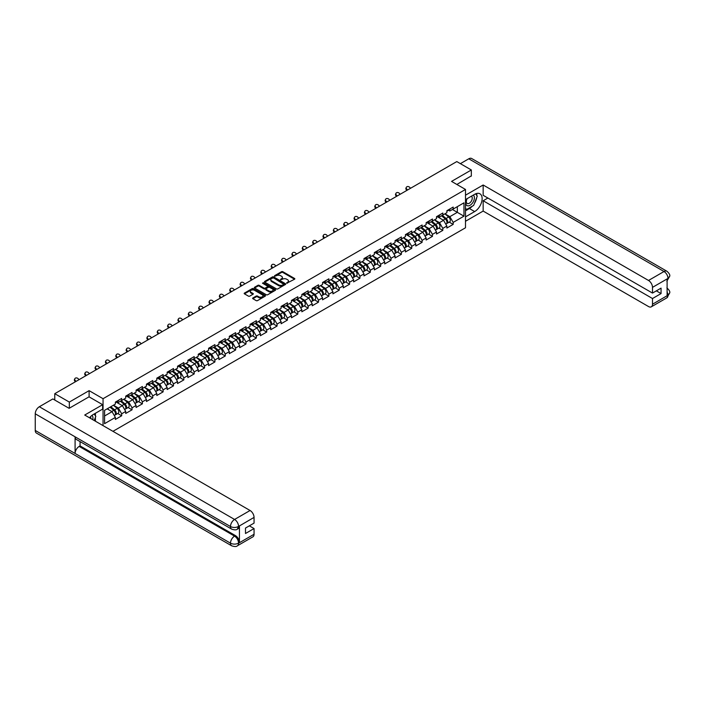 <?xml version="1.0" encoding="UTF-8"?>
<svg xmlns="http://www.w3.org/2000/svg" width="705" height="705" viewBox="0 0 705 705"><rect width="100%" height="100%" fill="white"/><g stroke="black" fill="none" stroke-linecap="round" stroke-linejoin="round"><path stroke-width="1.06" d="M286.715 283.216L294.549 279.224A0.925 0.529 0 0 0 294.549 278.466L282.82 271.698A0.925 0.529 0 0 0 281.515 271.698L274.589 275.69L274.589 276.219L276.404 275.699A2.952 1.701 0 0 1 280.572 275.699L281.551 276.263A2.952 1.701 0 0 1 282.414 277.47A2.952 1.701 0 0 1 281.551 278.678L280.652 279.718L282.458 279.198A2.952 1.701 0 0 1 286.635 279.198L287.614 279.762A2.952 1.701 0 0 1 288.477 280.969A2.952 1.701 0 0 1 287.614 282.176L286.715 283.216L286.715 282.696M252.901 297.959A0.925 0.529 0 0 0 252.901 298.717L256.197 300.612A0.925 0.529 0 0 0 257.501 300.612L265.186 296.171A0.925 0.529 0 0 0 265.186 295.421L253.456 288.645A0.925 0.529 0 0 0 252.152 288.645L244.459 293.086A0.925 0.529 0 0 0 244.459 293.844L248.433 296.135A0.925 0.529 0 0 0 249.737 296.135L253.033 294.232A0.925 0.529 0 0 0 253.033 293.483L251.059 292.346A2.467 1.428 0 0 1 250.337 291.341A2.467 1.428 0 0 1 251.861 290.019A2.467 1.428 0 0 1 254.549 290.328L262.269 294.787A2.467 1.428 0 0 1 262.991 295.8A2.467 1.428 0 0 1 261.476 297.113A2.467 1.428 0 0 1 258.788 296.805L257.501 296.065A0.925 0.529 0 0 0 256.197 296.065L252.901 297.959L252.901 298.717L256.197 296.831L256.197 296.065M89.103 390.649L69.319 402.079L54.77 393.681L456.796 161.577L471.337 169.975L451.552 181.397L465.494 189.451L103.053 398.704L89.103 390.649L89.103 396.862M276.466 288.909A0.925 0.529 0 0 0 277.77 288.909L285.463 284.468A0.925 0.529 0 0 0 285.463 283.718L273.725 276.942A0.925 0.529 0 0 0 272.421 276.942L264.736 281.383A0.925 0.529 0 0 0 264.736 282.141L276.466 288.909M262.745 283.357L263.397 283.445L263.397 282.679L275.329 289.57A0.925 0.529 0 0 1 275.329 290.319L267.636 294.761A0.925 0.529 0 0 1 266.331 294.761L254.593 287.993L257.889 286.107L257.889 285.34L254.593 287.235A0.925 0.529 0 0 0 254.593 287.993L254.593 287.235M257.889 286.107A0.925 0.529 0 0 1 259.193 286.107L259.193 285.34A0.925 0.529 0 0 0 257.889 285.34M259.193 285.34L263.952 288.081A0.925 0.529 0 0 0 265.256 288.081L267.442 286.82A0.925 0.529 0 0 0 267.442 286.071L262.48 283.207L263.397 282.679M103.053 425.617L103.053 398.704M112.95 431.328L465.494 227.786L465.494 189.451M117.735 413.509L121.674 415.783L121.674 413.791L118.361 408.036L113.443 405.208M121.674 415.783L115.373 419.431L115.373 417.43L104.578 423.661L104.578 410.319L115.373 404.088L115.373 402.097L121.674 398.457L121.674 400.449L125.728 398.113L125.728 396.113L132.038 392.474L132.038 394.465L136.091 392.13L136.091 390.138A3.102 1.789 60 0 1 136.091 390.235M137.792 389.662L139.079 390.403L142.392 388.49L142.392 386.49L136.091 390.138M142.392 388.49L146.446 386.146L146.446 384.154A3.102 1.789 60 0 1 146.446 384.26M148.156 383.679L149.434 384.428L152.756 382.507L152.756 380.515L146.446 384.154M152.756 382.507L156.81 380.171L156.81 378.171L163.111 374.531L163.111 376.523L167.164 374.188L167.164 372.196L173.474 368.548L173.474 370.548L177.528 368.204L177.528 366.212L183.838 362.573L183.838 364.564L187.882 362.229L187.882 360.229L194.192 356.589L194.192 358.581L198.246 356.245L198.246 354.254L204.556 350.605L204.556 352.606L208.601 350.262L208.601 348.27L214.91 344.63L214.91 346.622L218.964 344.278L218.964 342.286L225.274 338.647L225.274 340.638L229.319 338.303L229.319 336.311L235.629 332.663L235.629 334.655L239.682 332.319L239.682 330.328L245.992 326.688L245.992 328.68L250.037 326.336L250.037 324.344A3.102 1.789 60 0 1 250.037 324.45M251.747 323.877L253.024 324.617L256.347 322.696L256.347 320.704L250.037 324.344M256.347 322.696L260.401 320.361L260.401 318.369L266.71 314.721L266.71 316.712L270.755 314.377L270.755 312.386L277.065 308.746L277.065 310.738L281.119 308.393L281.119 306.402L287.429 302.762L287.429 304.754L291.473 302.419L291.473 300.418L297.783 296.779L297.783 298.77L301.837 296.435L301.837 294.443L308.147 290.795L308.147 292.795L312.2 290.451L312.2 288.46L318.501 284.82L318.501 286.812L322.555 284.476L322.555 282.476L328.865 278.836L328.865 280.828L332.919 278.493L332.919 276.501A3.102 1.789 60 0 1 332.919 276.598M334.619 276.025L335.906 276.765L339.22 274.853L339.22 272.853L332.919 276.501M339.22 274.853L343.273 272.509L343.273 270.517A3.102 1.789 60 0 1 343.273 270.623M344.983 270.041L346.261 270.782L349.583 268.869L349.583 266.878L343.273 270.517M349.583 268.869L353.637 266.534L353.637 264.534L359.947 260.894L359.947 262.886L363.992 260.55L363.992 258.559L370.301 254.91L370.301 256.911L374.355 254.567L374.355 252.575L380.665 248.936L380.665 250.927L384.71 248.592L384.71 246.591L391.019 242.952L391.019 244.943L395.073 242.608L395.073 240.617L401.383 236.968L401.383 238.969L405.428 236.624L405.428 234.633L411.738 230.993L411.738 232.985L415.791 230.641L415.791 228.649L422.101 225.01L422.101 227.001L426.146 224.666L426.146 222.674L432.456 219.026L432.456 221.018L436.51 218.682L436.51 216.691L442.819 213.051L442.819 215.043L446.864 212.698L446.864 210.707A3.102 1.789 60 0 1 446.864 210.813M448.574 210.24L449.861 210.98L453.174 209.059L453.174 207.067L446.864 210.707M453.174 209.059L463.969 202.828L463.969 216.171L453.174 222.401L449.861 216.655L444.943 213.818M449.235 222.119L453.174 224.393L453.174 222.401M453.174 224.393L446.864 228.041L446.864 226.041L442.819 228.385L439.497 222.63L434.58 219.793M438.88 228.103L442.819 230.376L442.819 228.385M442.819 230.376L436.51 234.016L436.51 232.024L432.456 234.36L429.133 228.614L424.225 225.776M428.517 234.086L432.456 236.36L432.456 234.36M432.456 236.36L426.146 240L426.146 238.008L422.101 240.343L418.779 234.598L413.861 231.76M418.162 240.061L422.101 242.335L422.101 240.343M422.101 242.335L415.791 245.983L415.791 243.983L411.738 246.327L408.415 240.572L403.507 237.735M407.798 246.045L411.738 248.319L411.738 246.327M411.738 248.319L405.428 251.958L405.428 249.967L401.383 252.311L398.061 246.556L393.143 243.719M397.444 252.029L401.383 254.302L401.383 252.311M401.383 254.302L395.073 257.942L395.073 255.95L391.019 258.286L387.697 252.54L382.789 249.702M387.08 258.004L391.019 260.277L391.019 258.286M391.019 260.277L384.71 263.926L384.71 261.934L380.665 264.269L377.342 258.515L372.425 255.677M376.717 263.987L380.665 266.261L380.665 264.269M380.665 266.261L374.355 269.9L374.355 267.909L370.301 270.253L366.979 264.498L362.07 261.661M366.362 269.971L370.301 272.245L370.301 270.253M370.301 272.245L363.992 275.884L363.992 273.892L359.947 276.228L356.624 270.482L351.707 267.644M355.999 275.946L359.947 278.228L359.947 276.228M359.947 278.228L353.637 281.868L353.637 279.876L349.583 282.212L346.261 276.457L341.352 273.619M345.644 281.93L349.583 284.203L349.583 282.212M349.583 284.203L343.273 287.843L343.273 285.851L339.22 288.195L335.906 282.441L330.989 279.603M335.28 287.913L339.22 290.187L339.22 288.195M339.22 290.187L332.919 293.826L332.919 291.835L328.865 294.17L325.543 288.424L320.634 285.587M324.926 293.888L328.865 296.171L328.865 294.17M328.865 296.171L322.555 299.81L322.555 297.818L318.501 300.154L315.188 294.399L310.27 291.562M314.562 299.872L318.501 302.145L318.501 300.154M318.501 302.145L312.2 305.794L312.2 303.793L308.147 306.137L304.824 300.383L299.907 297.545M304.207 305.855L308.147 308.129L308.147 306.137M308.147 308.129L301.837 311.769L301.837 309.777L297.783 312.112L294.47 306.367L289.552 303.529M293.844 311.83L297.783 314.113L297.783 312.112M297.783 314.113L291.473 317.752L291.473 315.761L287.429 318.096L284.106 312.341L279.189 309.513M283.489 317.814L287.429 320.088L287.429 318.096M287.429 320.088L281.119 323.736L281.119 321.736L277.065 324.08L273.751 318.325L268.834 315.488M273.126 323.798L277.065 326.071L277.065 324.08M277.065 326.071L270.755 329.711L270.755 327.719L266.71 330.055L263.388 324.309L258.471 321.471M262.771 329.781L266.71 332.055L266.71 330.055M266.71 332.055L260.401 335.695L260.401 333.703L256.347 336.038L253.024 330.293L248.116 327.455M252.408 335.756L256.347 338.03L256.347 336.038M256.347 338.03L250.037 341.678L250.037 339.678L245.992 342.022L242.67 336.267L237.752 333.43M242.053 341.74L245.992 344.014L245.992 342.022M245.992 344.014L239.682 347.653L239.682 345.661L235.629 348.006L232.306 342.251L227.398 339.413M231.689 347.724L235.629 349.997L235.629 348.006M235.629 349.997L229.319 353.637L229.319 351.645L225.274 353.981L221.952 348.235L217.034 345.397M221.335 353.699L225.274 355.972L225.274 353.981M225.274 355.972L218.964 359.62L218.964 357.62L214.91 359.964L211.588 354.21L206.68 351.372M210.971 359.682L214.91 361.956L214.91 359.964M214.91 361.956L208.601 365.595L208.601 363.604L204.556 365.948L201.233 360.193L196.316 357.356M200.617 365.666L204.556 367.939L204.556 365.948M204.556 367.939L198.246 371.579L198.246 369.587L194.192 371.923L190.87 366.177L185.961 363.339M190.253 371.641L194.192 373.914L194.192 371.923M194.192 373.914L187.882 377.563L187.882 375.571L183.838 377.906L180.515 372.152L175.598 369.314M179.89 377.624L183.838 379.898L183.838 377.906M183.838 379.898L177.528 383.538L177.528 381.546L173.474 383.89L170.152 378.136L165.243 375.298M169.535 383.608L173.474 385.882L173.474 383.89M173.474 385.882L167.164 389.521L167.164 387.53L163.111 389.865L159.797 384.119L154.88 381.282M159.171 389.583L163.111 391.865L163.111 389.865M163.111 391.865L156.81 395.505L156.81 393.513L152.756 395.849L149.434 390.094L144.525 387.256M148.817 395.567L152.756 397.84L152.756 395.849M152.756 397.84L146.446 401.489L146.446 399.488L142.392 401.832L139.079 396.078L134.162 393.24M138.453 401.55L142.392 403.824L142.392 401.832M142.392 403.824L136.091 407.464L136.091 405.472L132.038 407.807L128.715 402.062L123.798 399.224M128.099 407.525L132.038 409.808L132.038 407.807M132.038 409.808L125.728 413.447L125.728 411.456L121.674 413.791M117.074 401.621L118.361 402.37L121.674 400.449M118.361 408.036L122.406 405.701L116.21 402.123M125.728 411.456L122.406 405.701M127.429 395.646L128.715 396.386L132.038 394.465M128.715 402.062L132.769 399.717L126.565 396.139M136.091 405.472L132.769 399.717M139.079 396.078L143.124 393.743L136.929 390.165M146.446 399.488L143.124 393.743M149.434 390.094L153.487 387.759L147.292 384.181M156.81 393.513L153.487 387.759M158.51 377.704L159.797 378.444L163.111 376.523M159.797 384.119L163.842 381.775L157.647 378.197M167.164 387.53L163.842 381.775M168.874 371.72L170.152 372.46L173.474 370.548M170.152 378.136L174.206 375.8L168.01 372.222M177.528 381.546L174.206 375.8M179.229 365.736L180.515 366.477L183.838 364.564M180.515 372.152L184.56 369.817L178.365 366.239M187.882 375.571L184.56 369.817M189.592 359.762L190.87 360.502L194.192 358.581M190.87 366.177L194.924 363.833L188.728 360.255M198.246 369.587L194.924 363.833M199.947 353.778L201.233 354.518L204.556 352.606M201.233 360.193L205.278 357.858L199.083 354.28M208.601 363.604L205.278 357.858M210.31 347.794L211.588 348.534L214.91 346.622M211.588 354.21L215.642 351.874L209.447 348.296M218.964 357.62L215.642 351.874M220.665 341.819L221.952 342.56L225.274 340.638M221.952 348.235L226.005 345.891L219.801 342.313M229.319 351.645L226.005 345.891M231.029 335.836L232.306 336.576L235.629 334.655M232.306 342.251L236.36 339.916L230.165 336.329M239.682 345.661L236.36 339.916M241.383 329.852L242.67 330.592L245.992 328.68M242.67 336.267L246.724 333.932L240.52 330.354M250.037 339.678L246.724 333.932M253.024 330.293L257.078 327.948L250.883 324.37M260.401 333.703L257.078 327.948M262.101 317.893L263.388 318.634L266.71 316.712M263.388 324.309L267.442 321.965L261.238 318.387M270.755 327.719L267.442 321.965M272.465 311.91L273.751 312.65L277.065 310.738M273.751 318.325L277.796 315.99L271.601 312.412M281.119 321.736L277.796 315.99M282.82 305.926L284.106 306.675L287.429 304.754M284.106 312.341L288.16 310.006L281.956 306.428M291.473 315.761L288.16 310.006M293.183 299.951L294.47 300.691L297.783 298.77M294.47 306.367L298.515 304.022L292.319 300.445M301.837 309.777L298.515 304.022M303.538 293.967L304.824 294.708L308.147 292.795M304.824 300.383L308.878 298.048L302.674 294.47M312.2 303.793L308.878 298.048M313.901 287.984L315.188 288.733L318.501 286.812M315.188 294.399L319.233 292.064L313.038 288.486M322.555 297.818L319.233 292.064M324.256 282.009L325.543 282.749L328.865 280.828M325.543 288.424L329.596 286.08L323.401 282.502M332.919 291.835L329.596 286.08M335.906 282.441L339.951 280.105L333.756 276.527M343.273 285.851L339.951 280.105M346.261 276.457L350.314 274.122L344.119 270.544M353.637 279.876L350.314 274.122M355.338 264.067L356.624 264.807L359.947 262.886M356.624 270.482L360.669 268.138L354.474 264.56M363.992 273.892L360.669 268.138M365.701 258.083L366.979 258.823L370.301 256.911M366.979 264.498L371.033 262.163L364.837 258.585M374.355 267.909L371.033 262.163M376.056 252.099L377.342 252.839L380.665 250.927M377.342 258.515L381.387 256.179L375.192 252.601M384.71 261.934L381.387 256.179M386.419 246.124L387.697 246.865L391.019 244.943M387.697 252.54L391.751 250.196L385.556 246.618M395.073 255.95L391.751 250.196M396.774 240.141L398.061 240.881L401.383 238.969M398.061 246.556L402.114 244.221L395.91 240.643M405.428 249.967L402.114 244.221M407.137 234.157L408.415 234.897L411.738 232.985M408.415 240.572L412.469 238.237L406.274 234.659M415.791 243.983L412.469 238.237M417.492 228.182L418.779 228.922L422.101 227.001M418.779 234.598L422.833 232.253L416.629 228.676M426.146 238.008L422.833 232.253M427.856 222.198L429.133 222.939L432.456 221.018M429.133 228.614L433.187 226.279L426.992 222.692M436.51 232.024L433.187 226.279M438.21 216.215L439.497 216.955L442.819 215.043M439.497 222.63L443.551 220.295L437.347 216.717M446.864 226.041L443.551 220.295M449.861 216.655L457.325 212.337L457.325 206.662L463.969 202.828M452.416 209.5L463.969 216.171M471.337 176.109L471.337 169.975M69.319 402.079L69.319 408.213M54.77 393.681L54.77 400.043M104.578 415.994L112.051 411.685L107.134 408.847M115.373 417.43L112.051 411.685M286.97 283.313L287.614 282.943A2.952 1.701 0 0 0 288.477 281.736L288.477 280.969M282.414 277.47L282.414 278.237A2.952 1.701 0 0 1 281.551 279.444L280.907 279.806M294.549 278.466L294.549 279.224L282.82 272.465A0.925 0.529 0 0 0 281.515 272.465L274.853 276.307M285.446 284.476L273.725 277.708A0.925 0.529 0 0 0 272.421 277.708L264.745 282.141L264.736 281.383M283.833 284.353L273.531 277.885L271.672 278.431A2.952 1.701 0 0 0 270.808 279.638A2.952 1.701 0 0 0 271.672 280.837L278.713 284.899A2.952 1.701 0 0 0 282.89 284.899L283.833 284.353L283.833 285.12L283.833 284.6M270.808 279.638L270.808 280.405A2.952 1.701 0 0 0 271.672 281.603L271.672 280.837M283.833 285.12L282.89 285.666A2.952 1.701 0 0 1 278.713 285.666L271.672 281.603M259.193 286.107L263.952 288.847A0.925 0.529 0 0 0 265.256 288.847L267.442 287.587A0.925 0.529 0 0 0 267.706 287.208L267.706 286.442M263.397 283.445L275.311 290.328M268.887 290.936A2.467 1.428 0 0 0 271.575 291.244A2.467 1.428 0 0 0 273.099 289.922A2.467 1.428 0 0 0 272.377 288.918L269.654 287.349A0.925 0.529 0 0 0 268.349 287.349L266.164 288.609A0.925 0.529 0 0 0 266.164 289.358L268.887 290.936L268.887 291.703A2.467 1.428 0 0 0 271.575 292.011A2.467 1.428 0 0 0 273.099 290.698L273.099 289.922M265.9 288.988L265.9 289.755A0.925 0.529 0 0 0 266.164 290.125L266.164 289.358M268.887 291.703L266.164 290.125M262.991 295.8L262.991 296.567A2.467 1.428 0 0 1 261.476 297.88A2.467 1.428 0 0 1 258.788 297.572L257.501 296.831A0.925 0.529 0 0 0 256.197 296.831M250.337 291.341L250.337 292.108A2.467 1.428 0 0 0 251.059 293.113L251.059 292.346M253.024 294.241L251.059 293.113M265.186 295.421L265.186 296.171L253.456 289.411A0.925 0.529 0 0 0 252.152 289.411L244.476 293.844L244.459 293.086M446.08 219.528L445.613 219.264M446.67 223.485A3.102 1.789 -120 0 0 447.12 223.344A3.102 1.789 -120 0 0 447.684 221.176A3.102 1.789 -120 0 0 446.062 218.479L442.326 215.325M447.12 223.344L449.675 221.863A3.102 1.789 -120 0 0 450.239 219.696A3.102 1.789 -120 0 0 448.618 216.999L444.881 213.844M441.612 215.739L445.868 219.334A1.877 1.084 60 0 1 446.882 221.652M445.763 224.128L446.327 223.802A3.102 1.789 -120 0 0 446.882 221.634A3.102 1.789 -120 0 0 445.269 218.938L441.533 215.783M440.458 218.506L437.928 216.382M406.9 190.385L406.388 189.812A2.115 1.621 -152.4 0 1 406.01 187.971L406.371 187.274A2.115 1.621 27.6 0 0 406.75 189.116L407.552 190.006M410.539 188.279L409.737 187.389A2.115 1.621 27.6 0 0 406.371 187.274M447.701 210.231A3.102 1.789 60 0 1 447.12 211.077A3.102 1.789 60 0 1 446.864 211.174M450.257 208.75A3.102 1.789 60 0 1 449.675 209.596L447.12 211.077M466.869 198.819A6.107 3.525 120 0 0 466.719 205.375A6.107 3.525 120 0 0 472.235 203.366A6.107 3.525 120 0 0 473.284 195.109M467.212 198.616A4.177 2.415 120 0 0 467.203 203.463A4.177 2.415 120 0 0 470.773 201.947A4.177 2.415 120 0 0 471.381 196.228A4.177 2.415 120 0 0 471.363 196.219M475.611 193.84L477.25 196.157L473.663 205.402L466.49 209.535L465.494 208.116M465.494 208.962L466.49 209.535M92.752 419.669A6.107 3.525 120 0 0 91.941 415.404M90.804 418.55A4.177 2.415 120 0 0 90.381 416.831M94.144 414.011L95.809 416.382L94.206 420.515M472.341 206.16A10.566 6.098 120 0 1 469.415 208.539L474.659 211.571A10.566 6.098 120 0 0 481.559 202.264A10.566 6.098 120 0 0 479.938 193.796A10.566 6.098 120 0 0 474.659 194.316L465.494 199.612M474.659 211.571L465.494 216.858M465.494 221.273L483.163 211.077L483.163 200.758L652.495 298.523L652.495 304.234L668.093 295.148M487.878 198.034L483.163 200.758M656.346 290.857L661.061 293.58L661.061 288.133L652.495 293.077L483.163 195.311L483.163 185.001L648.512 280.467L664.013 271.513L468.781 158.801L460.383 163.648M465.494 195.197L483.163 185.001M483.163 211.077L648.512 306.534A5.631 3.252 -120 0 0 651.323 306.816A5.631 3.252 -120 0 0 652.495 304.234M468.781 158.801A5.772 3.331 -60 0 1 471.671 158.51L666.904 271.231A5.772 3.331 -60 0 0 664.013 271.513A5.631 3.252 60 0 1 667.996 278.413L652.495 287.367A5.631 3.252 -120 0 0 648.512 280.467M652.495 293.077L652.495 287.367M661.061 293.58L652.495 298.523M667.106 280.995L667.996 278.607L667.106 279.127L667.106 295.606L667.996 295.095L667.106 291.667M471.337 175.88L456.866 184.463M474.439 203.401A10.566 6.098 120 0 0 476.712 197.532M476.88 195.646A10.566 6.098 120 0 0 476.624 193.487M469.415 208.539L465.494 210.804M465.494 209.579L466.031 209.27M666.904 287.904C669.168 289.94 670.12 291.57 669.75 292.795L667.996 295.095M666.904 271.231C669.168 273.249 670.12 274.888 669.75 276.157L667.996 278.413M231.681 529.129A5.772 3.331 -60 0 1 230.482 526.529C233.143 527.807 235.796 527.789 238.449 526.494L237.382 529.129C236.439 530.089 234.536 530.089 231.681 529.129L76.29 439.418A5.772 3.331 -60 0 1 75.091 436.818L35.25 413.809A5.772 3.331 -60 0 1 39.33 406.741L52.849 398.933L69.116 408.327L89.041 396.827L102.648 404.688L102.648 409.094L93.219 414.54A10.566 6.098 120 0 0 89.526 417.809M102.648 404.688L84.723 415.033L250.072 510.499A5.631 3.252 60 0 1 254.056 517.399L254.056 523.119L245.49 528.063L245.49 533.509L254.056 528.556L254.056 534.275A5.631 3.252 60 0 1 252.892 536.849L237.382 545.802A5.631 3.252 -120 0 0 238.554 543.22L254.056 534.275M95.184 421.079L97.405 422.357M95.413 420.938L95.413 417.404M95.413 415.818L95.413 413.271M237.382 545.802C236.483 546.763 234.58 546.763 231.681 545.811L36.448 433.09A5.772 3.331 -60 0 1 35.25 430.447L75.091 453.456A5.772 3.331 -60 0 1 79.18 446.415L234.571 536.135L235.461 535.615A5.631 3.252 60 0 1 239.444 542.515L239.444 526.027A5.631 3.252 60 0 1 238.281 528.609L237.382 529.129M35.25 413.809L35.25 430.447M39.33 406.741L234.571 519.453A5.772 3.331 -60 0 0 230.482 526.529L75.091 436.818L75.091 453.456L230.482 543.167C233.135 544.445 235.787 544.445 238.449 543.167L238.554 543.22M254.056 528.556L249.341 525.833M80.07 441.603L80.07 445.904L235.461 535.615M80.07 445.904L79.18 446.415M435.716 225.512L435.249 225.239M436.316 229.46A3.102 1.789 -120 0 0 436.765 229.319A3.102 1.789 -120 0 0 437.32 227.16A3.102 1.789 -120 0 0 435.708 224.454L431.971 221.308M436.765 229.319L439.321 227.847A3.102 1.789 -120 0 0 439.876 225.679A3.102 1.789 -120 0 0 438.263 222.983L434.527 219.828M431.248 221.722L435.514 225.318A1.877 1.084 60 0 1 436.527 227.627M435.399 230.112L435.963 229.786A3.102 1.789 -120 0 0 436.527 227.618A3.102 1.789 -120 0 0 434.906 224.921L431.169 221.767M430.094 224.49L427.574 222.357M425.362 231.496L424.895 231.222M425.952 235.444A3.102 1.789 -120 0 0 426.402 235.303A3.102 1.789 -120 0 0 426.957 233.135A3.102 1.789 -120 0 0 425.344 230.438L421.608 227.283M426.402 235.303L428.957 233.831A3.102 1.789 -120 0 0 429.521 231.663A3.102 1.789 -120 0 0 427.9 228.966L424.163 225.811M420.894 227.697L425.15 231.302A1.877 1.084 60 0 1 426.164 233.611M425.044 236.087L425.608 235.761A3.102 1.789 -120 0 0 426.164 233.602A3.102 1.789 -120 0 0 424.551 230.896L420.814 227.741M419.731 230.464L417.21 228.341M414.998 237.47L414.531 237.206M415.598 241.427A3.102 1.789 -120 0 0 416.047 241.286A3.102 1.789 -120 0 0 416.602 239.118A3.102 1.789 -120 0 0 414.989 236.422L411.253 233.267M416.047 241.286L418.603 239.806A3.102 1.789 -120 0 0 419.158 237.647A3.102 1.789 -120 0 0 417.545 234.941L413.809 231.786M410.53 233.681L414.796 237.277A1.877 1.084 60 0 1 415.809 239.594M414.681 242.071L415.245 241.744A3.102 1.789 -120 0 0 415.8 239.577A3.102 1.789 -120 0 0 414.188 236.88L410.451 233.725M409.376 236.448L406.856 234.324M404.644 243.454L404.176 243.19M405.234 247.402A3.102 1.789 -120 0 0 405.683 247.261A3.102 1.789 -120 0 0 406.239 245.102A3.102 1.789 -120 0 0 404.626 242.397L400.889 239.251M405.683 247.261L408.239 245.789A3.102 1.789 -120 0 0 408.803 243.622A3.102 1.789 -120 0 0 407.182 240.925L403.445 237.77M400.167 239.665L404.432 243.26A1.877 1.084 60 0 1 405.445 245.569M404.326 248.054L404.89 247.728A3.102 1.789 -120 0 0 405.445 245.56A3.102 1.789 -120 0 0 403.833 242.864L400.096 239.709M399.012 242.432L396.492 240.299M394.28 249.438L393.813 249.165M394.879 253.386A3.102 1.789 -120 0 0 395.329 253.245A3.102 1.789 -120 0 0 395.884 251.077A3.102 1.789 -120 0 0 394.271 248.38L390.535 245.225M395.329 253.245L397.884 251.773A3.102 1.789 -120 0 0 398.44 249.605A3.102 1.789 -120 0 0 396.827 246.909L393.09 243.754M389.812 245.64L394.077 249.244A1.877 1.084 60 0 1 395.091 251.553M393.963 254.029L394.527 253.703A3.102 1.789 -120 0 0 395.082 251.544A3.102 1.789 -120 0 0 393.469 248.839L389.733 245.684M388.658 248.416L386.137 246.283M396.545 196.36L396.025 195.796A2.115 1.621 -152.4 0 1 395.646 193.946L396.016 193.258A2.115 1.621 27.6 0 0 396.395 195.1L397.188 195.99M400.184 194.263L399.382 193.373A2.115 1.621 27.6 0 0 396.016 193.258M437.338 216.206A3.102 1.789 60 0 1 436.765 217.052A3.102 1.789 60 0 1 436.51 217.158M439.894 214.734A3.102 1.789 60 0 1 439.321 215.58L436.765 217.052M386.181 202.344L385.67 201.771A2.115 1.621 -152.4 0 1 385.291 199.929L385.653 199.233A2.115 1.621 27.6 0 0 386.032 201.075L386.833 201.974M389.821 200.246L389.019 199.356A2.115 1.621 27.6 0 0 385.653 199.233M426.983 222.19A3.102 1.789 60 0 1 426.402 223.036A3.102 1.789 60 0 1 426.146 223.141M429.539 220.718A3.102 1.789 60 0 1 428.957 221.555L426.402 223.036M375.827 208.327L375.307 207.755A2.115 1.621 -152.4 0 1 374.928 205.913L375.298 205.217A2.115 1.621 27.6 0 0 375.677 207.059L376.47 207.949M379.457 206.221L378.664 205.331A2.115 1.621 27.6 0 0 375.298 205.217M416.62 228.173A3.102 1.789 60 0 1 416.047 229.019A3.102 1.789 60 0 1 415.791 229.125M419.175 226.693A3.102 1.789 60 0 1 418.603 227.539L416.047 229.019M365.463 214.302L364.952 213.738A2.115 1.621 -152.4 0 1 364.573 211.897L364.934 211.2A2.115 1.621 27.6 0 0 365.313 213.042L366.115 213.932M369.103 212.205L368.301 211.315A2.115 1.621 27.6 0 0 364.934 211.2M406.265 234.148A3.102 1.789 60 0 1 405.683 234.994A3.102 1.789 60 0 1 405.428 235.1M408.821 232.676A3.102 1.789 60 0 1 408.239 233.522L405.683 234.994M355.108 220.286L354.589 219.713A2.115 1.621 -152.4 0 1 354.21 217.871L354.58 217.175A2.115 1.621 27.6 0 0 354.95 219.017L355.752 219.916M358.739 218.189L357.946 217.299A2.115 1.621 27.6 0 0 354.58 217.175M395.902 240.132A3.102 1.789 60 0 1 395.329 240.978A3.102 1.789 60 0 1 395.073 241.084M398.457 238.66A3.102 1.789 60 0 1 397.884 239.497L395.329 240.978M383.925 255.413L383.458 255.148M384.516 259.369A3.102 1.789 -120 0 0 384.965 259.228A3.102 1.789 -120 0 0 385.52 257.061A3.102 1.789 -120 0 0 383.908 254.364L380.171 251.209M384.965 259.228L387.521 257.748A3.102 1.789 -120 0 0 388.076 255.589A3.102 1.789 -120 0 0 386.463 252.883L382.727 249.729M379.449 251.623L383.714 255.219A1.877 1.084 60 0 1 384.727 257.536M383.608 260.013L384.172 259.687A3.102 1.789 -120 0 0 384.727 257.519A3.102 1.789 -120 0 0 383.115 254.822L379.378 251.667M378.294 254.39L375.774 252.267M344.745 226.27L344.234 225.697A2.115 1.621 -152.4 0 1 343.855 223.855L344.216 223.159A2.115 1.621 27.6 0 0 344.595 225.001L345.397 225.891M348.385 224.164L347.583 223.274A2.115 1.621 27.6 0 0 344.216 223.159M385.547 246.115A3.102 1.789 60 0 1 384.965 246.962A3.102 1.789 60 0 1 384.71 247.067M388.102 244.635A3.102 1.789 60 0 1 387.521 245.481L384.965 246.962M373.562 261.396L373.095 261.132M374.152 265.344A3.102 1.789 -120 0 0 374.611 265.212A3.102 1.789 -120 0 0 375.166 263.044A3.102 1.789 -120 0 0 373.553 260.339L369.817 257.193M374.611 265.212L377.166 263.732A3.102 1.789 -120 0 0 377.721 261.564A3.102 1.789 -120 0 0 376.109 258.867L372.372 255.712M369.094 257.607L373.359 261.202A1.877 1.084 60 0 1 374.373 263.52M373.245 265.996L373.809 265.67A3.102 1.789 -120 0 0 374.364 263.503A3.102 1.789 -120 0 0 372.751 260.806L369.015 257.651M367.939 260.374L365.419 258.242M334.382 232.253L333.87 231.681A2.115 1.621 -152.4 0 1 333.491 229.839L333.862 229.143A2.115 1.621 27.6 0 0 334.232 230.984L335.034 231.875M338.021 230.147L337.228 229.257A2.115 1.621 27.6 0 0 333.862 229.143M375.183 252.09A3.102 1.789 60 0 1 374.611 252.936A3.102 1.789 60 0 1 374.355 253.042M377.739 250.619A3.102 1.789 60 0 1 377.166 251.465L374.611 252.936M363.207 267.38L362.74 267.107M363.798 271.328A3.102 1.789 -120 0 0 364.247 271.187A3.102 1.789 -120 0 0 364.802 269.019A3.102 1.789 -120 0 0 363.19 266.323L359.453 263.168M364.247 271.187L366.803 269.715A3.102 1.789 -120 0 0 367.358 267.548A3.102 1.789 -120 0 0 365.745 264.851L362.009 261.696M358.73 263.582L362.996 267.186A1.877 1.084 60 0 1 364.009 269.495M362.89 271.971L363.454 271.645A3.102 1.789 -120 0 0 364.009 269.486A3.102 1.789 -120 0 0 362.396 266.781L358.66 263.635M357.576 266.358L355.056 264.225M324.027 238.228L323.516 237.655A2.115 1.621 -152.4 0 1 323.137 235.814L323.498 235.118A2.115 1.621 27.6 0 0 323.877 236.968L324.679 237.858M327.666 236.131L326.864 235.241A2.115 1.621 27.6 0 0 323.498 235.118M364.829 258.074A3.102 1.789 60 0 1 364.247 258.92A3.102 1.789 60 0 1 363.992 259.026M367.384 256.602A3.102 1.789 60 0 1 366.803 257.448L364.247 258.92M352.844 273.355L352.377 273.091M353.434 277.312A3.102 1.789 -120 0 0 353.892 277.171A3.102 1.789 -120 0 0 354.448 275.003A3.102 1.789 -120 0 0 352.835 272.306L349.098 269.151M353.892 277.171L356.448 275.69A3.102 1.789 -120 0 0 357.003 273.531A3.102 1.789 -120 0 0 355.39 270.826L351.654 267.671M348.376 269.566L352.641 273.161A1.877 1.084 60 0 1 353.654 275.479M352.526 277.955L353.09 277.629A3.102 1.789 -120 0 0 353.646 275.461A3.102 1.789 -120 0 0 352.033 272.764L348.296 269.61M347.221 272.333L344.701 270.209M313.663 244.212L313.152 243.639A2.115 1.621 -152.4 0 1 312.773 241.797L313.135 241.101A2.115 1.621 27.6 0 0 313.513 242.943L314.315 243.833M317.303 242.115L316.501 241.216A2.115 1.621 27.6 0 0 313.135 241.101M354.465 264.058A3.102 1.789 60 0 1 353.892 264.904A3.102 1.789 60 0 1 353.637 265.01M357.021 262.577A3.102 1.789 60 0 1 356.448 263.423L353.892 264.904M342.48 279.339L342.022 279.074M343.079 283.287A3.102 1.789 -120 0 0 343.529 283.154A3.102 1.789 -120 0 0 344.084 280.987A3.102 1.789 -120 0 0 342.471 278.281L338.735 275.135M343.529 283.154L346.084 281.674A3.102 1.789 -120 0 0 346.64 279.506A3.102 1.789 -120 0 0 345.027 276.809L341.29 273.655M338.012 275.549L342.277 279.145A1.877 1.084 60 0 1 343.291 281.462M342.172 283.939L342.736 283.613A3.102 1.789 -120 0 0 343.291 281.445A3.102 1.789 -120 0 0 341.678 278.748L337.942 275.593M336.858 278.316L334.337 276.193M303.309 250.196L302.798 249.623A2.115 1.621 -152.4 0 1 302.419 247.781L302.78 247.085A2.115 1.621 27.6 0 0 303.159 248.927L303.961 249.817M306.948 248.089L306.146 247.199A2.115 1.621 27.6 0 0 302.78 247.085M344.102 270.041A3.102 1.789 60 0 1 343.529 270.879A3.102 1.789 60 0 1 343.273 270.984M346.666 268.561A3.102 1.789 60 0 1 346.084 269.407L343.529 270.879M332.125 285.322L331.658 285.049M332.716 289.27A3.102 1.789 -120 0 0 333.165 289.129A3.102 1.789 -120 0 0 333.729 286.97A3.102 1.789 -120 0 0 332.117 284.265L328.371 281.11M333.165 289.129L335.73 287.658A3.102 1.789 -120 0 0 336.285 285.49A3.102 1.789 -120 0 0 334.672 282.793L330.936 279.638M327.658 281.533L331.923 285.128A1.877 1.084 60 0 1 332.936 287.437M331.808 289.914L332.372 289.588A3.102 1.789 -120 0 0 332.927 287.429A3.102 1.789 -120 0 0 331.315 284.723L327.578 281.577M326.503 284.3L323.983 282.167M292.945 256.171L292.434 255.598A2.115 1.621 -152.4 0 1 292.055 253.756L292.416 253.069A2.115 1.621 27.6 0 0 292.795 254.91L293.597 255.8M296.585 254.073L295.783 253.183A2.115 1.621 27.6 0 0 292.416 253.069M333.747 276.016A3.102 1.789 60 0 1 333.165 276.862A3.102 1.789 60 0 1 332.919 276.968M336.303 274.545A3.102 1.789 60 0 1 335.73 275.391L333.165 276.862M321.762 291.297L321.304 291.033M322.361 295.254A3.102 1.789 -120 0 0 322.811 295.113A3.102 1.789 -120 0 0 323.366 292.945A3.102 1.789 -120 0 0 321.753 290.248L318.017 287.094M322.811 295.113L325.366 293.632A3.102 1.789 -120 0 0 325.921 291.473A3.102 1.789 -120 0 0 324.309 288.768L320.572 285.622M317.294 287.508L321.559 291.103A1.877 1.084 60 0 1 322.573 293.421M321.445 295.897L322.018 295.571A3.102 1.789 -120 0 0 322.573 293.403A3.102 1.789 -120 0 0 320.96 290.707L317.215 287.552M316.14 290.275L313.619 288.151M282.59 262.154L282.079 261.581A2.115 1.621 -152.4 0 1 281.7 259.74L282.062 259.043A2.115 1.621 27.6 0 0 282.441 260.885L283.243 261.775M286.23 260.057L285.428 259.158A2.115 1.621 27.6 0 0 282.062 259.043M323.383 282A3.102 1.789 60 0 1 322.811 282.846A3.102 1.789 60 0 1 322.555 282.952M325.948 280.519A3.102 1.789 60 0 1 325.366 281.365L322.811 282.846M311.407 297.281L310.94 297.017M311.998 301.229A3.102 1.789 -120 0 0 312.447 301.097A3.102 1.789 -120 0 0 313.011 298.929A3.102 1.789 -120 0 0 311.39 296.232L307.653 293.077M312.447 301.097L315.012 299.616A3.102 1.789 -120 0 0 315.567 297.448A3.102 1.789 -120 0 0 313.954 294.752L310.218 291.597M306.939 293.492L311.196 297.087A1.877 1.084 60 0 1 312.218 299.405M311.09 301.881L311.654 301.555A3.102 1.789 -120 0 0 312.209 299.387A3.102 1.789 -120 0 0 310.597 296.69L306.86 293.536M305.785 296.259L303.256 294.135M272.227 268.138L271.716 267.565A2.115 1.621 -152.4 0 1 271.337 265.723L271.698 265.027A2.115 1.621 27.6 0 0 272.077 266.869L272.879 267.759M275.867 266.032L275.065 265.142A2.115 1.621 27.6 0 0 271.698 265.027M313.029 287.984A3.102 1.789 60 0 1 312.447 288.821A3.102 1.789 60 0 1 312.2 288.927M315.584 286.503A3.102 1.789 60 0 1 315.012 287.349L312.447 288.821M301.044 303.265L300.586 302.991M301.643 307.213A3.102 1.789 -120 0 0 302.093 307.072A3.102 1.789 -120 0 0 302.648 304.912A3.102 1.789 -120 0 0 301.035 302.207L297.298 299.052M302.093 307.072L304.648 305.6A3.102 1.789 -120 0 0 305.203 303.432A3.102 1.789 -120 0 0 303.591 300.735L299.854 297.58M296.576 299.475L300.841 303.071A1.877 1.084 60 0 1 301.855 305.38M300.727 307.856L301.291 307.539A3.102 1.789 -120 0 0 301.855 305.371A3.102 1.789 -120 0 0 300.242 302.665L296.497 299.519M295.421 302.242L292.901 300.11M261.872 274.113L261.352 273.54A2.115 1.621 -152.4 0 1 260.982 271.698L261.344 271.011A2.115 1.621 27.6 0 0 261.722 272.853L262.524 273.743M265.512 272.015L264.71 271.125A2.115 1.621 27.6 0 0 261.344 271.011M302.665 293.959A3.102 1.789 60 0 1 302.093 294.805A3.102 1.789 60 0 1 301.837 294.91M305.221 292.487A3.102 1.789 60 0 1 304.648 293.333L302.093 294.805M290.689 309.248L290.222 308.975M291.28 313.196A3.102 1.789 -120 0 0 291.729 313.055A3.102 1.789 -120 0 0 292.293 310.887A3.102 1.789 -120 0 0 290.671 308.191L286.935 305.036M291.729 313.055L294.285 311.584A3.102 1.789 -120 0 0 294.849 309.416A3.102 1.789 -120 0 0 293.236 306.71L289.491 303.564M286.221 305.45L290.478 309.046A1.877 1.084 60 0 1 291.491 311.363M290.372 313.84L290.936 313.513A3.102 1.789 -120 0 0 291.491 311.346A3.102 1.789 -120 0 0 289.878 308.649L286.142 305.494M285.067 308.217L282.538 306.093M251.509 280.096L250.998 279.524A2.115 1.621 -152.4 0 1 250.619 277.682L250.98 276.986A2.115 1.621 27.6 0 0 251.359 278.827L252.161 279.718M255.148 277.999L254.346 277.109A2.115 1.621 27.6 0 0 250.98 276.986M292.311 299.942A3.102 1.789 60 0 1 291.729 300.788A3.102 1.789 60 0 1 291.473 300.894M294.866 298.462A3.102 1.789 60 0 1 294.285 299.308L291.729 300.788M280.326 315.223L279.867 314.959M280.925 319.18A3.102 1.789 -120 0 0 281.374 319.039A3.102 1.789 -120 0 0 281.93 316.871A3.102 1.789 -120 0 0 280.317 314.174L276.58 311.02M281.374 319.039L283.93 317.558A3.102 1.789 -120 0 0 284.485 315.391A3.102 1.789 -120 0 0 282.872 312.694L279.136 309.539M275.858 311.434L280.123 315.029A1.877 1.084 60 0 1 281.136 317.347M280.008 319.823L280.572 319.497A3.102 1.789 -120 0 0 281.136 317.329A3.102 1.789 -120 0 0 279.515 314.633L275.778 311.478M274.703 314.201L272.183 312.077M241.154 286.08L240.634 285.507A2.115 1.621 -152.4 0 1 240.264 283.666L240.625 282.969A2.115 1.621 27.6 0 0 241.004 284.811L241.797 285.701M244.794 283.974L243.992 283.084A2.115 1.621 27.6 0 0 240.625 282.969M281.947 305.926A3.102 1.789 60 0 1 281.374 306.763A3.102 1.789 60 0 1 281.119 306.869M284.503 304.445A3.102 1.789 60 0 1 283.93 305.291L281.374 306.763M269.971 321.207L269.504 320.934M270.561 325.155A3.102 1.789 -120 0 0 271.011 325.014A3.102 1.789 -120 0 0 271.575 322.855A3.102 1.789 -120 0 0 269.953 320.149L266.217 316.994M271.011 325.014L273.566 323.542A3.102 1.789 -120 0 0 274.13 321.374A3.102 1.789 -120 0 0 272.509 318.678L268.772 315.523M265.503 317.417L269.759 321.013A1.877 1.084 60 0 1 270.773 323.322M269.654 325.807L270.218 325.481A3.102 1.789 -120 0 0 270.773 323.313A3.102 1.789 -120 0 0 269.16 320.608L265.424 317.462M264.349 320.185L261.819 318.052M230.791 292.055L230.279 291.482A2.115 1.621 -152.4 0 1 229.9 289.64L230.262 288.953A2.115 1.621 27.6 0 0 230.641 290.795L231.443 291.685M234.43 289.958L233.628 289.068A2.115 1.621 27.6 0 0 230.262 288.953M271.592 311.901A3.102 1.789 60 0 1 271.011 312.747A3.102 1.789 60 0 1 270.755 312.853M274.148 310.429A3.102 1.789 60 0 1 273.566 311.275L271.011 312.747M259.607 327.19L259.14 326.917M260.207 331.138A3.102 1.789 -120 0 0 260.656 330.998A3.102 1.789 -120 0 0 261.211 328.83A3.102 1.789 -120 0 0 259.599 326.133L255.862 322.978M260.656 330.998L263.212 329.526A3.102 1.789 -120 0 0 263.767 327.358A3.102 1.789 -120 0 0 262.154 324.652L258.418 321.506M255.139 323.392L259.405 326.988A1.877 1.084 60 0 1 260.418 329.305M259.29 331.782L259.854 331.456A3.102 1.789 -120 0 0 260.418 329.297A3.102 1.789 -120 0 0 258.797 326.591L255.06 323.436M253.985 326.159L251.465 324.036M220.436 298.039L219.916 297.466A2.115 1.621 -152.4 0 1 219.537 295.624L219.907 294.928A2.115 1.621 27.6 0 0 220.286 296.77L221.079 297.66M224.075 295.941L223.274 295.051A2.115 1.621 27.6 0 0 219.907 294.928M261.229 317.885A3.102 1.789 60 0 1 260.656 318.731A3.102 1.789 60 0 1 260.401 318.836M263.785 316.413A3.102 1.789 60 0 1 263.212 317.25L260.656 318.731M249.253 333.165L248.786 332.901M249.843 337.122A3.102 1.789 -120 0 0 250.293 336.981A3.102 1.789 -120 0 0 250.848 334.813A3.102 1.789 -120 0 0 249.235 332.117L245.499 328.962M250.293 336.981L252.848 335.501A3.102 1.789 -120 0 0 253.412 333.342A3.102 1.789 -120 0 0 251.791 330.636L248.054 327.481M244.785 329.376L249.041 332.971A1.877 1.084 60 0 1 250.055 335.289M248.936 337.765L249.5 337.439A3.102 1.789 -120 0 0 250.055 335.272A3.102 1.789 -120 0 0 248.442 332.575L244.706 329.42M243.63 332.143L241.101 330.019M210.072 304.022L209.561 303.45A2.115 1.621 -152.4 0 1 209.182 301.608L209.544 300.912A2.115 1.621 27.6 0 0 209.923 302.753L210.725 303.644M213.712 301.916L212.91 301.026A2.115 1.621 27.6 0 0 209.544 300.912M250.874 323.868A3.102 1.789 60 0 1 250.293 324.714A3.102 1.789 60 0 1 250.037 324.811M253.43 322.388A3.102 1.789 60 0 1 252.848 323.234L250.293 324.714M238.889 339.149L238.422 338.885M239.488 343.097A3.102 1.789 -120 0 0 239.938 342.956A3.102 1.789 -120 0 0 240.493 340.797A3.102 1.789 -120 0 0 238.88 338.092L235.144 334.945M239.938 342.956L242.494 341.484A3.102 1.789 -120 0 0 243.049 339.317A3.102 1.789 -120 0 0 241.436 336.62L237.7 333.465M234.421 335.36L238.687 338.955A1.877 1.084 60 0 1 239.7 341.264M238.572 343.749L239.136 343.423A3.102 1.789 -120 0 0 239.7 341.255A3.102 1.789 -120 0 0 238.079 338.559L234.342 335.404M233.267 338.127L230.746 335.994M199.718 309.997L199.198 309.433A2.115 1.621 -152.4 0 1 198.819 307.591L199.189 306.895A2.115 1.621 27.6 0 0 199.568 308.737L200.361 309.627M203.348 307.9L202.555 307.01A2.115 1.621 27.6 0 0 199.189 306.895M240.511 329.843A3.102 1.789 60 0 1 239.938 330.689A3.102 1.789 60 0 1 239.682 330.795M243.066 328.371A3.102 1.789 60 0 1 242.494 329.217L239.938 330.689M228.535 345.133L228.067 344.86M229.125 349.081A3.102 1.789 -120 0 0 229.574 348.94A3.102 1.789 -120 0 0 230.13 346.772A3.102 1.789 -120 0 0 228.517 344.075L224.78 340.92M229.574 348.94L232.13 347.468A3.102 1.789 -120 0 0 232.694 345.3A3.102 1.789 -120 0 0 231.073 342.604L227.336 339.449M224.058 341.335L228.323 344.939A1.877 1.084 60 0 1 229.337 347.248M228.217 349.724L228.781 349.398A3.102 1.789 -120 0 0 229.337 347.239A3.102 1.789 -120 0 0 227.724 344.533L223.987 341.379M222.903 344.111L220.383 341.978M189.354 315.981L188.843 315.408A2.115 1.621 -152.4 0 1 188.464 313.566L188.825 312.87A2.115 1.621 27.6 0 0 189.204 314.712L190.006 315.611M192.994 313.884L192.192 312.994A2.115 1.621 27.6 0 0 188.825 312.87M230.156 335.827A3.102 1.789 60 0 1 229.574 336.673A3.102 1.789 60 0 1 229.319 336.779M232.712 334.355A3.102 1.789 60 0 1 232.13 335.192L229.574 336.673M218.171 351.108L217.704 350.843M218.77 355.064A3.102 1.789 -120 0 0 219.22 354.923A3.102 1.789 -120 0 0 219.775 352.756A3.102 1.789 -120 0 0 218.162 350.059L214.426 346.904M219.22 354.923L221.775 353.443A3.102 1.789 -120 0 0 222.331 351.284A3.102 1.789 -120 0 0 220.718 348.578L216.981 345.424M213.703 347.318L217.968 350.914A1.877 1.084 60 0 1 218.982 353.231M217.854 355.708L218.418 355.382A3.102 1.789 -120 0 0 218.973 353.214A3.102 1.789 -120 0 0 217.36 350.517L213.624 347.362M212.549 350.085L210.028 347.962M179 321.965L178.48 321.392A2.115 1.621 -152.4 0 1 178.101 319.55L178.471 318.854A2.115 1.621 27.6 0 0 178.841 320.696L179.643 321.586M182.63 319.858L181.837 318.968A2.115 1.621 27.6 0 0 178.471 318.854M219.793 341.81A3.102 1.789 60 0 1 219.22 342.656A3.102 1.789 60 0 1 218.964 342.762M222.348 340.33A3.102 1.789 60 0 1 221.775 341.176L219.22 342.656M207.816 357.091L207.349 356.827M208.407 361.039A3.102 1.789 -120 0 0 208.856 360.898A3.102 1.789 -120 0 0 209.411 358.739A3.102 1.789 -120 0 0 207.799 356.034L204.062 352.888M208.856 360.898L211.412 359.427A3.102 1.789 -120 0 0 211.967 357.259A3.102 1.789 -120 0 0 210.354 354.562L206.618 351.407M203.34 353.302L207.605 356.897A1.877 1.084 60 0 1 208.618 359.215M207.499 361.691L208.063 361.365A3.102 1.789 -120 0 0 208.618 359.197A3.102 1.789 -120 0 0 207.006 356.501L203.269 353.346M202.185 356.069L199.665 353.936M168.636 327.94L168.125 327.376A2.115 1.621 -152.4 0 1 167.746 325.534L168.107 324.838A2.115 1.621 27.6 0 0 168.486 326.679L169.288 327.569M172.276 325.842L171.474 324.952A2.115 1.621 27.6 0 0 168.107 324.838M209.438 347.785A3.102 1.789 60 0 1 208.856 348.631A3.102 1.789 60 0 1 208.601 348.737M211.993 346.314A3.102 1.789 60 0 1 211.412 347.16L208.856 348.631M197.453 363.075L196.986 362.802M198.052 367.023A3.102 1.789 -120 0 0 198.502 366.882A3.102 1.789 -120 0 0 199.057 364.714A3.102 1.789 -120 0 0 197.444 362.017L193.708 358.863M198.502 366.882L201.057 365.41A3.102 1.789 -120 0 0 201.612 363.242A3.102 1.789 -120 0 0 200 360.546L196.263 357.391M192.985 359.277L197.25 362.881A1.877 1.084 60 0 1 198.264 365.19M197.136 367.666L197.7 367.34A3.102 1.789 -120 0 0 198.255 365.181A3.102 1.789 -120 0 0 196.642 362.476L192.906 359.321M191.831 362.053L189.31 359.92M158.272 333.923L157.761 333.35A2.115 1.621 -152.4 0 1 157.382 331.509L157.753 330.812A2.115 1.621 27.6 0 0 158.123 332.654L158.925 333.553M161.912 331.826L161.119 330.936A2.115 1.621 27.6 0 0 157.753 330.812M199.074 353.769A3.102 1.789 60 0 1 198.502 354.615A3.102 1.789 60 0 1 198.246 354.721M201.63 352.297A3.102 1.789 60 0 1 201.057 353.135L198.502 354.615M187.098 369.05L186.631 368.786M187.689 373.007A3.102 1.789 -120 0 0 188.138 372.866A3.102 1.789 -120 0 0 188.693 370.698A3.102 1.789 -120 0 0 187.081 368.001L183.344 364.846M188.138 372.866L190.694 371.385A3.102 1.789 -120 0 0 191.249 369.226A3.102 1.789 -120 0 0 189.636 366.521L185.9 363.366M182.621 365.26L186.887 368.856A1.877 1.084 60 0 1 187.9 371.174M186.781 373.65L187.345 373.324A3.102 1.789 -120 0 0 187.9 371.156A3.102 1.789 -120 0 0 186.287 368.459L182.551 365.305M181.467 368.028L178.947 365.904M147.918 339.907L147.407 339.334A2.115 1.621 -152.4 0 1 147.028 337.492L147.389 336.796A2.115 1.621 27.6 0 0 147.768 338.638L148.57 339.528M151.557 337.801L150.755 336.911A2.115 1.621 27.6 0 0 147.389 336.796M188.72 359.753A3.102 1.789 60 0 1 188.138 360.599A3.102 1.789 60 0 1 187.882 360.704M191.275 358.272A3.102 1.789 60 0 1 190.694 359.118L188.138 360.599M176.735 375.034L176.268 374.769M177.325 378.982A3.102 1.789 -120 0 0 177.783 378.849A3.102 1.789 -120 0 0 178.339 376.681A3.102 1.789 -120 0 0 176.726 373.976L172.989 370.83M177.783 378.849L180.339 377.369A3.102 1.789 -120 0 0 180.894 375.201A3.102 1.789 -120 0 0 179.281 372.504L175.545 369.349M172.267 371.244L176.532 374.84A1.877 1.084 60 0 1 177.545 377.157M176.417 379.634L176.981 379.308A3.102 1.789 -120 0 0 177.537 377.14A3.102 1.789 -120 0 0 175.924 374.443L172.187 371.288M171.112 374.011L168.592 371.879M137.554 345.891L137.043 345.318A2.115 1.621 -152.4 0 1 136.664 343.476L137.026 342.78A2.115 1.621 27.6 0 0 137.404 344.622L138.206 345.512M141.194 343.784L140.392 342.894A2.115 1.621 27.6 0 0 137.026 342.78M178.356 365.736A3.102 1.789 60 0 1 177.783 366.574A3.102 1.789 60 0 1 177.528 366.679M180.912 364.256A3.102 1.789 60 0 1 180.339 365.102L177.783 366.574M166.371 381.017L165.913 380.744M166.97 384.965A3.102 1.789 -120 0 0 167.42 384.824A3.102 1.789 -120 0 0 167.975 382.656A3.102 1.789 -120 0 0 166.362 379.96L162.626 376.805M167.42 384.824L169.975 383.353A3.102 1.789 -120 0 0 170.531 381.185A3.102 1.789 -120 0 0 168.918 378.488L165.181 375.333M161.903 377.219L166.168 380.823A1.877 1.084 60 0 1 167.182 383.132M166.063 385.609L166.627 385.282A3.102 1.789 -120 0 0 167.182 383.123A3.102 1.789 -120 0 0 165.569 380.418L161.833 377.272M160.749 379.995L158.228 377.862M127.2 351.865L126.688 351.293A2.115 1.621 -152.4 0 1 126.31 349.451L126.671 348.755A2.115 1.621 27.6 0 0 127.05 350.605L127.852 351.495M130.839 349.768L130.037 348.878A2.115 1.621 27.6 0 0 126.671 348.755M167.993 371.711A3.102 1.789 60 0 1 167.42 372.557A3.102 1.789 60 0 1 167.164 372.663M170.557 370.24A3.102 1.789 60 0 1 169.975 371.086L167.42 372.557M156.016 386.992L155.549 386.728M156.607 390.949A3.102 1.789 -120 0 0 157.065 390.808A3.102 1.789 -120 0 0 157.62 388.64A3.102 1.789 -120 0 0 156.008 385.943L152.262 382.789M157.065 390.808L159.621 389.327A3.102 1.789 -120 0 0 160.176 387.168A3.102 1.789 -120 0 0 158.563 384.463L154.827 381.317M151.549 383.203L155.814 386.798A1.877 1.084 60 0 1 156.827 389.116M155.699 391.592L156.263 391.266A3.102 1.789 -120 0 0 156.818 389.098A3.102 1.789 -120 0 0 155.206 386.402L151.469 383.247M150.394 385.97L147.874 383.846M116.836 357.849L116.325 357.276A2.115 1.621 -152.4 0 1 115.946 355.435L116.307 354.738A2.115 1.621 27.6 0 0 116.686 356.58L117.488 357.47M120.476 355.752L119.674 354.853A2.115 1.621 27.6 0 0 116.307 354.738M157.638 377.695A3.102 1.789 60 0 1 157.065 378.541A3.102 1.789 60 0 1 156.81 378.647M160.194 376.214A3.102 1.789 60 0 1 159.621 377.06L157.065 378.541M145.653 392.976L145.195 392.711M146.252 396.924A3.102 1.789 -120 0 0 146.702 396.792A3.102 1.789 -120 0 0 147.257 394.624A3.102 1.789 -120 0 0 145.644 391.927L141.908 388.772M146.702 396.792L149.257 395.311A3.102 1.789 -120 0 0 149.812 393.143A3.102 1.789 -120 0 0 148.2 390.447L144.463 387.292M141.185 389.186L145.45 392.782A1.877 1.084 60 0 1 146.464 395.1M145.345 397.576L145.909 397.25A3.102 1.789 -120 0 0 146.464 395.082A3.102 1.789 -120 0 0 144.851 392.385L141.115 389.231M140.031 391.954L137.51 389.83M106.481 363.833L105.97 363.26A2.115 1.621 -152.4 0 1 105.591 361.418L105.953 360.722A2.115 1.621 27.6 0 0 106.332 362.564L107.134 363.454M110.121 361.727L109.319 360.837A2.115 1.621 27.6 0 0 105.953 360.722M147.274 383.679A3.102 1.789 60 0 1 146.702 384.516A3.102 1.789 60 0 1 146.446 384.622M149.839 382.198A3.102 1.789 60 0 1 149.257 383.044L146.702 384.516M135.298 398.959L134.831 398.686M135.889 402.907A3.102 1.789 -120 0 0 136.338 402.767A3.102 1.789 -120 0 0 136.902 400.607A3.102 1.789 -120 0 0 135.29 397.902L131.544 394.747M136.338 402.767L138.903 401.295A3.102 1.789 -120 0 0 139.458 399.127A3.102 1.789 -120 0 0 137.845 396.43L134.109 393.275M130.83 395.17L135.087 398.766A1.877 1.084 60 0 1 136.109 401.075M134.981 403.551L135.545 403.225A3.102 1.789 -120 0 0 136.1 401.066A3.102 1.789 -120 0 0 134.488 398.36L130.751 395.214M129.676 397.937L127.156 395.805M96.118 369.808L95.607 369.235A2.115 1.621 -152.4 0 1 95.228 367.393L95.589 366.706A2.115 1.621 27.6 0 0 95.968 368.548L96.77 369.438M99.757 367.71L98.956 366.82A2.115 1.621 27.6 0 0 95.589 366.706M136.92 389.654A3.102 1.789 60 0 1 136.338 390.5A3.102 1.789 60 0 1 136.091 390.605M139.475 388.182A3.102 1.789 60 0 1 138.903 389.028L136.338 390.5M124.935 404.943L124.477 404.67M125.534 408.891A3.102 1.789 -120 0 0 125.984 408.75A3.102 1.789 -120 0 0 126.539 406.582A3.102 1.789 -120 0 0 124.926 403.886L121.19 400.731M125.984 408.75L128.539 407.27A3.102 1.789 -120 0 0 129.094 405.111A3.102 1.789 -120 0 0 127.482 402.405L123.745 399.259M120.467 401.145L124.732 404.74A1.877 1.084 60 0 1 125.746 407.058M124.618 409.535L125.19 409.208A3.102 1.789 -120 0 0 125.746 407.041A3.102 1.789 -120 0 0 124.133 404.344L120.388 401.189M119.312 403.912L116.792 401.788M85.763 375.791L85.252 375.219A2.115 1.621 -152.4 0 1 84.873 373.377L85.234 372.681A2.115 1.621 27.6 0 0 85.613 374.522L86.415 375.412M89.403 373.694L88.601 372.804A2.115 1.621 27.6 0 0 85.234 372.681M126.556 395.637A3.102 1.789 60 0 1 125.984 396.483A3.102 1.789 60 0 1 125.728 396.589M129.112 394.157A3.102 1.789 60 0 1 128.539 395.003L125.984 396.483M114.58 410.918L114.113 410.654M115.171 414.875A3.102 1.789 -120 0 0 115.62 414.734A3.102 1.789 -120 0 0 116.184 412.566A3.102 1.789 -120 0 0 114.562 409.869L110.826 406.714M115.62 414.734L118.184 413.253A3.102 1.789 -120 0 0 118.74 411.086A3.102 1.789 -120 0 0 117.127 408.389L113.382 405.234M110.112 407.129L114.369 410.724A1.877 1.084 60 0 1 115.391 413.042M114.263 415.518L114.827 415.192A3.102 1.789 -120 0 0 115.382 413.024A3.102 1.789 -120 0 0 113.769 410.328L110.033 407.173M108.958 409.896L107.477 408.644M75.4 381.775L74.889 381.202A2.115 1.621 -152.4 0 1 74.51 379.361L74.871 378.664A2.115 1.621 27.6 0 0 75.25 380.506L76.052 381.396M79.039 379.669L78.237 378.779A2.115 1.621 27.6 0 0 74.871 378.664M116.202 401.621A3.102 1.789 60 0 1 115.62 402.458A3.102 1.789 60 0 1 115.373 402.564M118.757 400.14A3.102 1.789 60 0 1 118.184 400.986L115.62 402.458M287.614 282.943L287.614 282.176M280.652 279.718L280.652 279.189M281.551 279.444L281.551 278.678M274.589 276.219L274.589 275.69M281.515 272.465L281.515 271.698M282.82 272.465L282.82 271.698M272.421 277.708L272.421 276.942M273.725 277.708L273.725 276.942M285.463 284.468L285.463 283.718M278.713 285.666L278.713 284.899M282.89 285.666L282.89 284.899M263.952 288.847L263.952 288.081M265.256 288.847L265.256 288.081M267.442 287.587L267.442 286.82M275.329 290.319L275.329 289.57M257.501 296.831L257.501 296.065M258.788 297.572L258.788 296.805M253.033 294.232L253.033 293.483M252.152 289.411L252.152 288.645M253.456 289.411L253.456 288.645M446.062 218.479L448.618 216.999M443.233 220.11L445.269 218.938M406.75 189.116L406.388 189.812M669.75 292.813L666.833 297.863A5.631 3.252 -120 0 0 667.996 295.289M239.444 542.515L238.457 543.167M254.056 517.399L238.457 526.494M238.554 526.547L239.444 526.027M238.554 526.353A5.631 3.252 60 0 0 234.571 519.453L250.072 510.499M231.681 545.811A5.772 3.331 -60 0 1 230.482 543.167A5.772 3.331 -60 0 1 234.571 536.135C236.968 537.739 238.29 540.039 238.554 543.035M435.708 224.454L438.263 222.983M432.87 226.094L434.906 224.921M425.344 230.438L427.9 228.966M422.515 232.077L424.551 230.896M414.989 236.422L417.545 234.941M412.152 238.052L414.188 236.88M404.626 242.397L407.182 240.925M401.797 244.036L403.833 242.864M394.271 248.38L396.827 246.909M391.434 250.019L393.469 248.839M396.395 195.1L396.025 195.796M386.032 201.075L385.67 201.771M375.677 207.059L375.307 207.755M365.313 213.042L364.952 213.738M354.95 219.017L354.589 219.713M383.908 254.364L386.463 252.883M381.079 255.994L383.115 254.822M344.595 225.001L344.234 225.697M373.553 260.339L376.109 258.867M370.715 261.978L372.751 260.806M334.232 230.984L333.87 231.681M363.19 266.323L365.745 264.851M360.361 267.962L362.396 266.781M323.877 236.968L323.516 237.655M352.835 272.306L355.39 270.826M349.997 273.937L352.033 272.764M313.513 242.943L313.152 243.639M342.471 278.281L345.027 276.809M339.643 279.92L341.678 278.748M303.159 248.927L302.798 249.623M332.117 284.265L334.672 282.793M329.279 285.904L331.315 284.723M292.795 254.91L292.434 255.598M321.753 290.248L324.309 288.768M318.924 291.879L320.96 290.707M282.441 260.885L282.079 261.581M311.39 296.232L313.954 294.752M308.561 297.863L310.597 296.69M272.077 266.869L271.716 267.565M301.035 302.207L303.591 300.735M298.206 303.846L300.242 302.665M261.722 272.853L261.352 273.54M290.671 308.191L293.236 306.71M287.843 309.821L289.878 308.649M251.359 278.827L250.998 279.524M280.317 314.174L282.872 312.694M277.479 315.805L279.515 314.633M241.004 284.811L240.634 285.507M269.953 320.149L272.509 318.678M267.125 321.788L269.16 320.608M230.641 290.795L230.279 291.482M259.599 326.133L262.154 324.652M256.761 327.772L258.797 326.591M220.286 296.77L219.916 297.466M249.235 332.117L251.791 330.636M246.406 333.747L248.442 332.575M209.923 302.753L209.561 303.45M238.88 338.092L241.436 336.62M236.043 339.731L238.079 338.559M199.568 308.737L199.198 309.433M228.517 344.075L231.073 342.604M225.688 345.714L227.724 344.533M189.204 314.712L188.843 315.408M218.162 350.059L220.718 348.578M215.325 351.689L217.36 350.517M178.841 320.696L178.48 321.392M207.799 356.034L210.354 354.562M204.97 357.673L207.006 356.501M168.486 326.679L168.125 327.376M197.444 362.017L200 360.546M194.606 363.657L196.642 362.476M158.123 332.654L157.761 333.35M187.081 368.001L189.636 366.521M184.252 369.632L186.287 368.459M147.768 338.638L147.407 339.334M176.726 373.976L179.281 372.504M173.888 375.615L175.924 374.443M137.404 344.622L137.043 345.318M166.362 379.96L168.918 378.488M163.534 381.599L165.569 380.418M127.05 350.605L126.688 351.293M156.008 385.943L158.563 384.463M153.17 387.574L155.206 386.402M116.686 356.58L116.325 357.276M145.644 391.927L148.2 390.447M142.815 393.557L144.851 392.385M106.332 362.564L105.97 363.26M135.29 397.902L137.845 396.43M132.452 399.541L134.488 398.36M95.968 368.548L95.607 369.235M124.926 403.886L127.482 402.405M122.097 405.516L124.133 404.344M85.613 374.522L85.252 375.219M114.562 409.869L117.127 408.389M111.734 411.5L113.769 410.328M75.25 380.506L74.889 381.202M54.77 399.145L53.994 399.594M284.018 284.864L284.018 284.097M651.323 306.816L666.833 297.863M669.75 276.175L666.833 281.189"/></g></svg>
